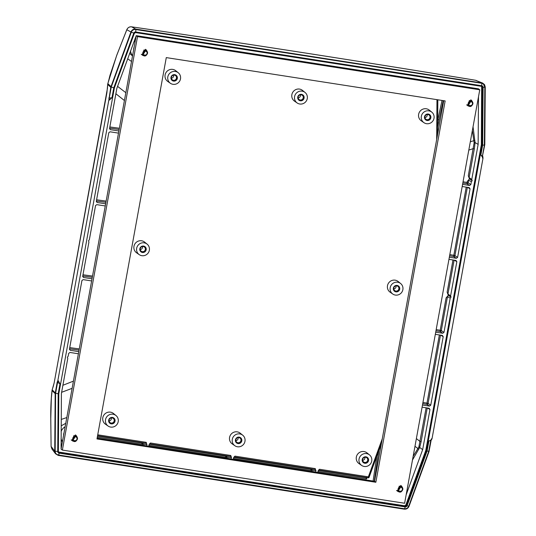 <?xml version="1.0" encoding="UTF-8"?>
<svg xmlns="http://www.w3.org/2000/svg" width="536" height="536" viewBox="0 0 536 536"><rect width="100%" height="100%" fill="white"/><g stroke="black" fill="none" stroke-linecap="round" stroke-linejoin="round"><path stroke-width="0.8" d="M108.091 426.04L105.431 424.184A6.687 6.479 -53.1 0 1 104.078 414.81A6.687 6.479 -53.1 0 1 113.451 413.484L115.977 415.527A6.573 6.372 -53.1 0 1 110.691 427.078A6.573 6.372 -53.1 0 1 106.764 416.827A6.573 6.372 -53.1 0 1 115.977 415.527M139.239 254.654L136.573 252.798A6.687 6.479 -53.1 0 1 135.226 243.431A6.687 6.479 -53.1 0 1 144.599 242.105L147.125 244.141A6.573 6.372 -53.1 0 1 141.839 255.692A6.573 6.372 -53.1 0 1 137.913 245.441A6.573 6.372 -53.1 0 1 147.125 244.141M170.388 83.268L167.721 81.418A6.687 6.479 -53.1 0 1 166.368 72.045A6.687 6.479 -53.1 0 1 175.741 70.719L178.267 72.755A6.573 6.372 -53.1 0 1 172.987 84.313A6.573 6.372 -53.1 0 1 169.054 74.062A6.573 6.372 -53.1 0 1 178.267 72.755M234.855 445.731L232.195 443.875A6.687 6.479 -53.1 0 1 230.842 434.502A6.687 6.479 -53.1 0 1 240.215 433.182L242.741 435.219A6.573 6.372 -53.1 0 1 237.455 446.769A6.573 6.372 -53.1 0 1 233.529 436.518A6.573 6.372 -53.1 0 1 242.741 435.219M297.145 102.966L294.485 101.11A6.687 6.479 -53.1 0 1 293.132 91.736A6.687 6.479 -53.1 0 1 302.505 90.41L305.031 92.447A6.573 6.372 -53.1 0 1 299.745 104.004A6.573 6.372 -53.1 0 1 295.818 93.753A6.573 6.372 -53.1 0 1 305.031 92.447M361.619 465.422L358.953 463.566A6.687 6.479 -53.1 0 1 357.606 454.193A6.687 6.479 -53.1 0 1 366.979 452.873L369.505 454.91A6.573 6.372 -53.1 0 1 364.219 466.461A6.573 6.372 -53.1 0 1 360.293 456.21A6.573 6.372 -53.1 0 1 369.505 454.91M392.767 294.036L390.101 292.18A6.687 6.479 -53.1 0 1 388.747 282.814A6.687 6.479 -53.1 0 1 398.121 281.487L400.647 283.524A6.573 6.372 -53.1 0 1 395.367 295.075A6.573 6.372 -53.1 0 1 391.434 284.83A6.573 6.372 -53.1 0 1 400.647 283.524M423.909 122.657L421.249 120.801A6.687 6.479 -53.1 0 1 419.896 111.428A6.687 6.479 -53.1 0 1 429.269 110.101L431.795 112.145A6.573 6.372 -53.1 0 1 426.509 123.695A6.573 6.372 -53.1 0 1 422.582 113.444A6.573 6.372 -53.1 0 1 431.795 112.145M133.652 49.714A6.573 6.372 -53.1 0 1 134.134 47.068M63.576 435.333A6.573 6.372 -53.1 0 1 64.059 432.679M429.457 114.49A3.29 3.183 -53.1 0 1 426.877 120.319A3.29 3.183 -53.1 0 1 425.51 119.749M427.092 120.493A3.296 3.196 -53.1 0 1 425.122 115.347A3.296 3.196 -53.1 0 1 430.649 118.456A3.296 3.196 -53.1 0 1 427.092 120.493M426.998 119.675A2.633 2.546 -53.1 0 1 425.423 115.575A2.633 2.546 -53.1 0 1 429.832 118.054A2.633 2.546 -53.1 0 1 426.998 119.675M398.308 285.876A3.29 3.183 -53.1 0 1 395.736 291.705A3.29 3.183 -53.1 0 1 394.362 291.135M395.95 291.872A3.296 3.196 -53.1 0 1 393.98 286.733A3.296 3.196 -53.1 0 1 399.508 289.842A3.296 3.196 -53.1 0 1 395.95 291.872M367.167 457.255A3.29 3.183 -53.1 0 1 364.587 463.084A3.29 3.183 -53.1 0 1 363.22 462.514M364.802 463.258A3.296 3.196 -53.1 0 1 362.832 458.119A3.296 3.196 -53.1 0 1 368.359 461.221A3.296 3.196 -53.1 0 1 364.802 463.258M302.693 94.798A3.29 3.183 -53.1 0 1 300.113 100.627A3.29 3.183 -53.1 0 1 298.746 100.058M300.328 100.795A3.296 3.196 -53.1 0 1 298.358 95.656A3.296 3.196 -53.1 0 1 303.885 98.765A3.296 3.196 -53.1 0 1 300.328 100.795M240.403 437.564A3.29 3.183 -53.1 0 1 237.823 443.393A3.29 3.183 -53.1 0 1 236.456 442.823M238.038 443.567A3.296 3.196 -53.1 0 1 236.068 438.428A3.296 3.196 -53.1 0 1 241.595 441.53A3.296 3.196 -53.1 0 1 238.038 443.567M175.929 75.107A3.29 3.183 -53.1 0 1 173.356 80.936A3.29 3.183 -53.1 0 1 171.982 80.367M173.57 81.103A3.296 3.196 -53.1 0 1 171.6 75.965A3.296 3.196 -53.1 0 1 177.128 79.073A3.296 3.196 -53.1 0 1 173.57 81.103M144.787 246.493A3.29 3.183 -53.1 0 1 142.208 252.315A3.29 3.183 -53.1 0 1 140.841 251.753M142.422 252.49A3.296 3.196 -53.1 0 1 140.452 247.351A3.296 3.196 -53.1 0 1 145.98 250.453A3.296 3.196 -53.1 0 1 142.422 252.49M113.639 417.872A3.29 3.183 -53.1 0 1 111.059 423.701A3.29 3.183 -53.1 0 1 109.692 423.132M111.274 423.875A3.296 3.196 -53.1 0 1 109.304 418.73A3.296 3.196 -53.1 0 1 114.831 421.839A3.296 3.196 -53.1 0 1 111.274 423.875M395.849 291.061A2.633 2.546 -53.1 0 1 394.275 286.961A2.633 2.546 -53.1 0 1 398.69 289.433A2.633 2.546 -53.1 0 1 395.849 291.061M364.701 462.441A2.633 2.546 -53.1 0 1 363.133 458.34A2.633 2.546 -53.1 0 1 367.542 460.819A2.633 2.546 -53.1 0 1 364.701 462.441M300.234 99.984A2.633 2.546 -53.1 0 1 298.659 95.884A2.633 2.546 -53.1 0 1 303.068 98.363A2.633 2.546 -53.1 0 1 300.234 99.984M237.944 442.749A2.633 2.546 -53.1 0 1 236.369 438.649A2.633 2.546 -53.1 0 1 240.778 441.128A2.633 2.546 -53.1 0 1 237.944 442.749M173.47 80.293A2.633 2.546 -53.1 0 1 171.895 76.192A2.633 2.546 -53.1 0 1 176.31 78.671A2.633 2.546 -53.1 0 1 173.47 80.293M142.321 251.672A2.633 2.546 -53.1 0 1 140.754 247.578A2.633 2.546 -53.1 0 1 145.162 250.051A2.633 2.546 -53.1 0 1 142.321 251.672M111.18 423.058A2.633 2.546 -53.1 0 1 109.605 418.958A2.633 2.546 -53.1 0 1 114.014 421.437A2.633 2.546 -53.1 0 1 111.18 423.058M149.872 443.915L230.366 456.397L225.931 456.163A1.099 1.065 -87 0 1 226.822 457.409L225.522 457.248A1308.289 298.204 -81.2 0 0 225.395 458.113M142.884 445.295A1304.852 297.42 98.8 0 1 143.025 444.317L141.651 444.15L142.134 443.071A1.099 1.065 -87 0 1 143.025 444.317L146.75 444.512A1.099 1.065 93 0 0 145.852 443.265L142.134 443.071A1307.123 29.641 8.5 0 1 97.505 436.043M482.346 156.09L480.866 154.998L482.534 157.202L482.48 158.046L483.016 158.127L431.996 438.89L431.46 438.803L431.091 439.862L428.854 441.195L427.065 451.044L428.706 451.238M430.73 440.11L428.854 441.195M58.357 380.848L57.821 380.761L57.205 382.088L59.972 383.89L58.357 380.848A41.641 9.139 98.8 0 1 57.627 382.148L55.603 393.277L58.183 393.746L59.972 383.89M57.821 380.761L108.848 100.004L109.378 100.085L111.984 97.693L113.773 87.844L111.267 87.006L131.32 32.12A3.946 3.826 -53.1 0 1 135.648 29.514L481.643 83.268A3.946 3.826 -53.1 0 1 484.812 87.033L484.37 144.968M107.662 84.809A2.191 0.985 4.3 0 1 107.636 84.614A2.191 0.985 4.3 0 1 107.689 84.433L110.778 87.274L108.848 100.004M431.996 438.89L431.152 440.177L428.994 451.701L409.048 506.265C408.104 508.369 406.509 509.334 404.251 509.153L58.243 455.406L55.583 453.818L54.732 451.225L55.175 393.625L57.205 382.088M482.038 145.109L482.48 87.395L481.603 86.35L135.554 32.596L134.355 33.319L114.369 87.991L58.799 393.786L58.357 451.493L59.241 452.538L405.283 506.299L406.482 505.575L426.468 450.897L482.038 145.109L481.362 144.62L481.636 86.356M426.468 450.897L425.792 450.408L481.362 144.62M108.821 98.068L109.244 98.128A41.641 9.139 98.8 0 1 109.378 100.085M111.267 87.006L109.244 98.128L111.984 97.693M442.026 100.446A1298.48 295.973 -81.2 0 0 437.899 119.548L439.024 119.99A1297.395 295.725 98.8 0 1 443.205 100.627M146.75 444.512L146.248 442.347L145.852 443.265L97.559 435.768M97.304 437.162A1308.222 29.668 -171.5 0 0 141.651 444.15M149.986 443.915A1.099 1.072 92.5 0 1 150.093 443.929L150.455 443.004L149.243 444.21L149.986 443.915A1.099 1.072 92.5 0 0 149.283 444.136M148.961 445.295A1308.222 29.668 -171.5 0 0 225.522 457.248L225.931 456.163A1307.123 29.641 8.5 0 1 149.263 444.19M231.472 457.489L230.761 455.479L230.366 456.397A1.099 1.065 93 0 1 231.257 457.644L231.19 459.01M234.386 457.047L234.962 456.129L233.736 457.362L234.493 457.041A1.099 1.072 92.5 0 0 233.79 457.268M233.462 458.481A1308.222 29.668 -171.5 0 0 310.739 470.42L311.074 469.328A1307.123 29.641 8.5 0 1 233.736 457.375M311.825 471.539A1303.653 297.152 98.8 0 1 311.965 470.568L310.739 470.42M315.764 470.769L315.269 468.605L314.873 469.523L311.074 469.328A1.099 1.065 -87 0 1 311.965 470.568L315.764 470.769A1.099 1.065 93 0 0 314.873 469.523L234.601 457.054A1.099 1.072 92.5 0 0 234.493 457.041M318.893 470.173L319.476 469.261L318.257 470.467L319 470.173A1.099 1.072 92.5 0 0 318.304 470.394M319 470.173A1.099 1.072 92.5 0 1 319.108 470.186L368.326 477.831A0.657 0.657 86.4 0 0 369.036 477.395L368.353 476.852L368.326 477.831A0.657 0.643 91.9 0 0 368.393 477.837L368.393 477.837A0.657 0.643 91.9 0 0 368.42 477.837M317.982 471.533A1308.222 29.668 -171.5 0 0 366.497 478.963A1303.967 240.959 109.3 0 1 366.899 477.784M368.326 477.831L365.941 477.804L366.497 478.963L366.617 477.409M376.775 456.237A1298.48 295.973 -81.2 0 0 373.103 481.06M148.8 446.213L149.075 444.692M146.958 444.364L146.683 445.885M317.815 472.471L318.089 470.95M315.979 470.621L315.704 472.142M233.307 459.339L233.582 457.818M318.297 470.434A1307.123 29.641 8.5 0 0 366.061 477.75A0.657 0.643 91.9 0 0 366.128 477.757L368.46 477.831A0.657 0.657 86.4 0 0 368.46 477.831L369.043 477.402L381.418 443.533M462.836 182.97L466.936 183.68L467.064 182.475L463.05 181.778M469.596 185.456L470.849 184.552L468.176 182.769A1.099 1.045 -56.3 0 1 466.936 183.68L469.596 185.456L462.581 184.364M468.806 150.1A1685.78 234.5 161.6 0 1 473.221 148.619L474.327 148.914L475.084 142.569L478.139 144.405L471.767 179.473L472.203 180.686L471.365 181.697L470.849 184.552M472.37 130.496L474.139 142.851L468.29 175.748L469.456 178.89L467.251 181.456L467.064 182.475L468.176 182.769L468.638 180.23L467.251 181.456M468.638 180.23L471.365 181.697M467.539 187.339L470.065 188.833L469.208 187.6L462.193 186.508M470.065 188.833L457.61 257.387L454.937 255.605L467.345 187.312M449.597 255.806L453.697 256.516L453.831 255.31L449.811 254.613M466.22 187.138L453.831 255.31L454.937 255.605A1.099 1.045 -56.3 0 1 453.697 256.516L456.357 258.292L457.61 257.387M454.3 260.181L456.833 261.669L455.969 260.436L448.954 259.35M456.833 261.669L450.608 295.906L447.962 293.996L454.113 260.148M452.98 259.973L447.131 292.18L447.962 293.996M447.131 292.18L448.29 295.329L446.093 297.889L440.203 330.29L436.19 329.593M435.969 330.786L440.069 331.496L440.203 330.29L441.309 330.585A1.099 1.045 -56.3 0 1 440.069 331.496L442.729 333.271L443.982 332.367L441.309 330.585L447.473 296.663L446.093 297.889M447.473 296.663L450.207 298.13L443.982 332.367M440.679 335.161L443.205 336.655L442.341 335.415L435.326 334.33M443.205 336.655L430.743 405.209L428.076 403.42L440.485 335.127M422.737 403.628L426.837 404.338L426.964 403.132L422.951 402.435M439.359 334.953L426.964 403.132L428.076 403.42A1.099 1.045 -56.3 0 1 426.837 404.338L429.497 406.114L430.743 405.209M427.44 407.997L429.966 409.491L429.108 408.258L422.093 407.166M426.12 407.789L418.884 446.903L422.67 449.63L406.167 494.795M429.966 409.491L422.67 449.63M416.378 438.589A1685.78 101.136 38.8 0 1 420.003 441.45L421.108 441.744L427.246 407.97M136.178 35.818L116.868 88.286L109.572 128.426L110.436 129.665L109.565 128.774M119.381 128.258L109.84 126.958M115.87 93.76A1685.78 115.287 -143.1 0 0 122.51 99.026A1685.774 108.848 -143 0 0 124.419 100.534M118.496 133.116L110.048 131.802L108.795 132.714L96.333 201.268L97.197 202.501L96.326 201.61M106.141 201.101L96.601 199.794M105.257 205.958L96.808 204.645L95.555 205.549L89.338 239.786L88.5 240.798L88.929 242.011L82.712 276.248L83.569 277.481L82.705 276.589M92.514 276.08L82.98 274.774M91.636 280.938L83.181 279.625L81.928 280.529L69.472 349.083L70.337 350.316L69.466 349.425M79.281 348.916L69.74 347.616M78.397 353.773L69.948 352.46L68.695 353.365L68.179 356.219L67.342 357.231L67.771 358.443L61.399 393.511L61.104 448.933M73.425 381.136A1685.774 444.485 -17.4 0 0 71.074 382.061A1685.78 450.923 -17.3 0 0 62.893 385.284M456.357 258.292L449.342 257.206M442.729 333.271L435.714 332.186M429.497 406.114L422.482 405.022M118.885 130.978L110.436 129.665M105.646 203.814L97.197 202.501M92.025 278.794L83.569 277.481M78.785 351.629L70.337 350.316M110.778 87.274L130.925 31.979C131.869 29.869 133.464 28.911 135.722 29.085L482.688 83.107L484.557 84.661L485.241 87.02L484.799 144.613L482.46 156.11M474.139 142.851L475.084 142.569L474.883 140.928A11.537 2.848 -91.8 0 0 474.735 140.104A1.099 0.583 169.1 0 1 473.844 140.693L470.313 141.799M478.507 96.735L478.139 144.405M61.198 419.447L66.806 417.551M61.62 392.305L72.119 388.332M107.428 88.688A2.191 1.193 2.8 0 1 107.394 88.46A2.191 1.193 2.8 0 1 107.455 88.226L107.689 84.433L110.021 75.214L116.721 55.416A1282.152 236.925 109.3 0 1 126.824 29.728C127.789 27.624 129.39 26.659 131.621 26.834A2.191 0.77 -81.7 0 0 131.575 26.827L131.575 26.827C129.464 26.612 127.876 27.55 126.818 29.634A2.191 0.456 -158.4 0 0 126.824 29.728L130.925 31.979M58.478 451.995L404.613 505.776L405.819 505.053L425.792 450.408M450.608 295.906L451.044 297.118L450.207 298.13M462.26 86.296L478.179 88.782M136.647 35.711L152.559 38.197M158.388 39.088L457.228 85.626M135.065 38.492L135.729 38.284M61.004 445.751A1277.757 209.355 -169 0 1 61.667 445.838M61.848 444.813A1278.829 209.529 11 0 0 61.01 444.706M437.899 119.548L437.684 120.627M365.941 477.804A0.657 0.596 42.8 0 0 366.323 477.764M374.275 481.241A1297.395 295.725 98.8 0 1 378.248 454.394L377.491 454.287M418.884 446.903L413.156 456.337M414.978 446.3L417.899 448.532A1.099 0.764 -144.4 0 1 418.502 449.53L419.661 447.681M468.29 175.748L469.121 177.563L474.327 148.914M132.513 55.992L129.645 53.332M131.521 61.459L127.648 58.779M132.566 55.697A9.862 9.554 -53.1 0 1 130.516 50.947M61.151 425.865L65.761 423.313M61.111 431.453A9.862 9.554 -53.1 0 1 65.144 426.696M471.767 179.473L469.121 177.563M483.016 158.127L482.769 156.157M55.583 453.818L51.959 449.027L51.101 446.421A1282.152 186.548 89.2 0 1 50.786 418.261L51.335 398.148L52.186 389.846L54.19 382.738L107.455 88.226M133.699 42.243A9.862 9.554 -53.1 0 1 135.219 41.084M135.722 29.085L131.621 26.834A1282.186 80.032 -170.4 0 1 475.519 80.259L482.688 83.107M62.491 441.309A9.862 9.554 -53.1 0 1 61.05 438.89M62.431 441.604L61.044 440.471M125.839 92.688L117.572 86.356M52.166 389.92A2.191 1.521 7.3 0 0 52.072 390.255L52.072 390.255A2.191 1.521 7.3 0 0 52.079 390.563L55.175 393.625M107.736 84.125A2.191 1.126 12.8 0 1 107.743 83.891A2.191 1.126 12.8 0 1 107.85 83.67L110.979 86.544M106.912 92.621L107.743 83.891L116.714 55.329A2.191 0.409 21.3 0 0 116.721 55.416M481.73 82.839L475.506 80.253C357.432 60.836 242.788 43.021 131.575 26.827M54.203 382.657L106.899 92.701M53.272 386.382A2.191 1.575 19.3 0 0 53.258 386.416L54.19 382.738M52.233 389.511A2.191 1.394 17.3 0 0 52.227 389.545L53.258 386.416A2.191 1.575 19.3 0 0 53.191 386.798M54.732 451.225L51.101 446.421L50.759 418.254C50.665 407.487 51.101 398.154 52.072 390.255L52.227 389.545A2.191 1.394 17.3 0 0 52.186 389.846L55.242 392.875M56.662 454.273L58.384 454.997A2.191 0.482 -81.2 0 1 58.33 454.977A3.946 3.826 -53.1 0 1 55.161 451.205L55.603 393.277M482.433 155.909L482.534 157.202M113.773 87.844L133.772 33.138A1.755 1.702 -53.1 0 1 135.688 31.986L481.69 85.733A1.755 1.702 -53.1 0 1 483.097 87.408L482.655 145.149L484.41 145.035L482.44 155.869M427.065 451.044L407.072 505.75A1.755 1.702 -53.1 0 1 405.149 506.909A2.191 0.482 98.8 0 1 404.378 508.751A2.191 0.482 98.8 0 1 404.325 508.724L58.437 454.99M451.044 297.118L448.29 295.329M472.203 180.686L469.456 178.89M145.363 50.873A2.191 2.124 -53.1 0 1 146.676 54.29A2.191 2.124 -53.1 0 1 143.012 52.186A2.191 2.124 -53.1 0 1 145.363 50.873M146.261 51.242L145.196 50.746L145.296 50.351C148.157 51.603 148.331 53.386 145.812 55.704A3.29 3.183 -53.1 0 1 144.499 55.985C148.03 54.263 148.311 52.548 145.357 50.84L145.296 50.351M145.249 50.531L144.707 50.377L143.28 54.478L143.661 54.766M144.057 49.888L142.63 53.995L143.199 54.417M141.263 54.337L143.943 54.947M145.839 49.593L145.531 49.325L141.913 54.826L145.584 55.074M147.058 53.479L147.34 52.24M147.273 51.543L146.181 49.808L142.563 55.315L144.499 55.985M145.491 49.292L141.873 54.793L145.357 55.134M147.105 53.218L147.293 52.126M147.219 51.456L146.14 49.781L142.516 55.282L144.854 55.938M400.647 487.03A2.191 2.124 -53.1 0 1 401.953 490.447A2.191 2.124 -53.1 0 1 398.295 488.343A2.191 2.124 -53.1 0 1 400.647 487.03M401.538 487.398L400.479 486.902L400.573 486.507C403.44 487.76 403.615 489.542 401.096 491.86A3.29 3.183 -53.1 0 1 399.776 492.142C403.307 490.42 403.595 488.705 400.64 486.996L400.573 486.507M400.526 486.688L399.983 486.534L398.556 490.634L398.938 490.922M399.333 486.045L397.906 490.152L398.476 490.574M396.54 490.494L399.22 491.103M401.122 485.743L400.814 485.482L397.189 490.983L400.861 491.231M402.335 489.636L402.616 488.397M402.556 487.7L401.464 485.964L397.839 491.472L399.776 492.142M400.767 485.449L397.149 490.949L400.64 491.291M402.389 489.375L402.576 488.283M402.496 487.606L401.417 485.938L397.799 491.438L400.131 492.095M471.62 101.78L470.715 101.411A2.191 2.124 -53.1 0 1 472.028 104.828A2.191 2.124 -53.1 0 1 468.37 102.731A2.191 2.124 -53.1 0 1 470.722 101.418L470.648 100.895C473.516 102.141 473.69 103.93 471.171 106.249A3.29 3.183 -53.1 0 1 469.858 106.523C473.382 104.808 473.67 103.093 470.715 101.384L470.648 100.895M470.608 101.076L470.065 100.922L468.638 105.023L469.02 105.311M469.415 100.433L467.988 104.533L468.558 104.962M466.622 104.882L469.302 105.492M471.198 100.132L470.889 99.864L467.271 105.371L470.943 105.619M472.417 104.024L472.698 102.785M472.631 102.088L471.539 100.353L467.921 105.86L469.858 106.523M470.849 99.837L467.225 105.337L470.715 105.679M472.464 103.763L472.652 102.671M472.578 101.994L471.499 100.319L467.874 105.826L470.213 106.483M76.179 436.853L75.281 436.478A2.191 2.124 -53.1 0 1 76.594 439.902A2.191 2.124 -53.1 0 1 72.936 437.805A2.191 2.124 -53.1 0 1 75.288 436.485L75.214 435.962C78.082 437.215 78.256 438.997 75.737 441.316A3.29 3.183 -53.1 0 1 74.417 441.597C77.948 439.875 78.236 438.167 75.281 436.451L75.214 435.962M75.174 436.143L74.631 435.989L73.198 440.096L73.579 440.378M73.981 435.507L72.548 439.607L73.124 440.029M71.188 439.956L73.868 440.558M75.764 435.205L75.455 434.937L71.837 440.438L75.509 440.686M76.983 439.091L77.258 437.852M77.197 437.162L76.105 435.426L72.487 440.927L74.417 441.597M75.409 434.904L71.791 440.404L75.281 440.746M77.03 438.83L77.218 437.738M77.144 437.068L76.058 435.393L72.44 440.894L74.772 441.55M375.857 482.259L96.983 438.937L166.281 57.607L445.155 100.929L375.857 482.259L374.557 481.281L443.721 100.708M97.117 438.187L374.557 481.281M136.211 35.644L61.071 449.108L62.37 450.079L137.511 36.616L136.211 35.644L478.467 88.809L479.767 89.787L404.626 503.25L62.37 450.079M137.511 36.616L479.767 89.787M424.914 117.565A2.513 2.432 126.9 0 0 427.185 114.53M393.766 288.944A2.513 2.432 126.9 0 0 396.044 285.909M362.617 460.33A2.513 2.432 126.9 0 0 364.895 457.295M298.15 97.874A2.513 2.432 126.9 0 0 300.428 94.839M235.86 440.639A2.513 2.432 126.9 0 0 238.131 437.604M171.386 78.176A2.513 2.432 126.9 0 0 173.664 75.147M140.238 249.562A2.513 2.432 126.9 0 0 142.516 246.526M109.096 420.948A2.513 2.432 126.9 0 0 111.374 417.913M230.761 455.479L150.455 443.004M226.695 458.313A1307.197 297.956 98.8 0 1 226.822 457.409L231.257 457.644M315.269 468.605L234.962 456.129M382.302 438.683L368.353 476.852L319.476 469.261M436.967 99.656L436.666 139.554M437.564 134.576L437.832 99.79L437.577 134.509M146.248 442.347L97.733 434.81M369.023 477.388L381.438 443.419M419.641 447.64L421.108 441.744M109.619 128.158L119.16 129.464M96.386 201L105.92 202.3M82.758 275.98L92.299 277.28M69.519 348.815L79.06 350.115M378.248 454.394L378.885 450.475M437.637 127.166L439.024 119.99M474.735 140.104L473.047 126.784M406.482 505.575L405.819 505.053M404.613 505.776L405.283 506.299M59.241 452.538L58.618 452.029M481.804 86.933L482.48 87.395M482.655 145.149L480.866 154.998M405.149 506.909L59.148 453.161A1.755 1.702 -53.1 0 1 57.741 451.486L58.183 393.746M412.492 459.968L418.502 449.53M55.161 451.205L57.741 451.486M135.648 29.514A2.191 0.482 98.8 0 1 135.688 31.986M481.69 85.733A2.191 0.482 -81.2 0 0 481.643 83.268M131.32 32.12L133.772 33.138M483.097 87.408L484.852 87.1L483.311 83.964M407.072 505.75L408.693 506.178L428.753 451.299L430.703 440.552M408.693 506.178C407.856 508.054 406.415 508.912 404.378 508.751L58.384 454.997A2.191 0.482 -81.2 0 0 59.148 453.161M431.091 439.862L430.636 440.672M116.714 55.329L126.818 29.634M475.506 80.253L476.491 80.534M51.965 449.027L51.074 446.414"/></g></svg>
